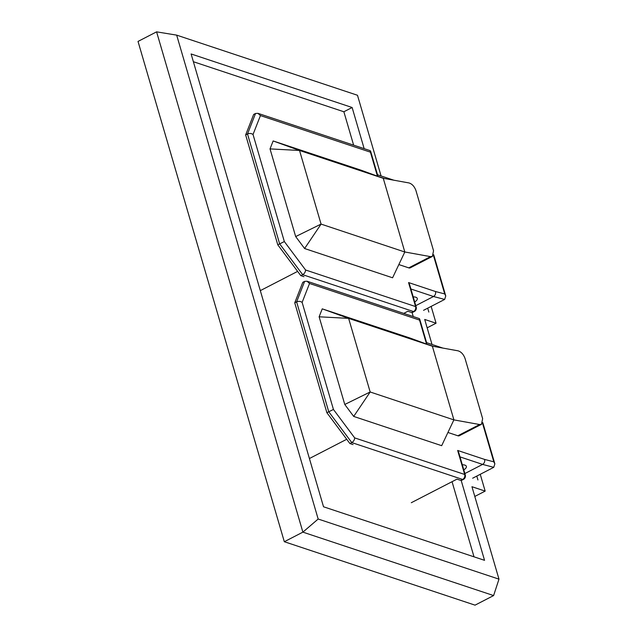 <?xml version="1.0" encoding="UTF-8"?>
<svg xmlns="http://www.w3.org/2000/svg" width="637" height="637" viewBox="0 0 637 637"><rect width="100%" height="100%" fill="white"/><g stroke="black" fill="none" stroke-linecap="round" stroke-linejoin="round"><path stroke-width="0.96" d="M427.156 327.824L436.066 323.222L424.704 319.448L432.021 344.474M381.077 175.963L357.484 95.263L176.672 35.131L156.591 31.85L138.022 41.429L284.317 541.721L475.043 605.15L493.611 595.571L498.978 579.152L471.953 486.716L485.163 491.111L474.796 496.454M452.19 482.185L474.016 556.834M193.377 61.717L343.869 111.762L353.631 145.156M343.869 111.762L352.126 107.502L191.108 53.962L323.524 506.781L484.542 560.329L461.188 480.473M364.157 148.652L352.126 107.502M413.254 316.549L412.091 312.576M477.933 479.964L476.794 476.078M428.836 312.066L427.698 308.181M431.153 306.405L436.066 323.222M176.672 35.131L318.166 519.028L498.978 579.152M480.242 474.294L485.163 491.111M318.166 519.028L302.886 532.142L493.611 595.571M156.591 31.85L302.886 532.142L284.317 541.721M257.937 113.33L370.161 150.65L370.431 152.171L260.429 115.584L253.032 134.495C251.352 133.332 249.513 133.157 247.514 133.969L255.541 113.474L257.937 113.33L260.429 115.584M370.575 151.08L377.598 175.095L377.454 176.186L370.431 152.171M423.565 310.315L444.666 299.43L445.757 295.95L444.706 293.928L433.431 255.365M253.032 134.495L284.341 241.558L305.585 269.992L415.587 306.572L408.564 282.557L435.509 291.523C435.947 293.681 435.278 295.345 433.502 296.508L415.778 305.656M305.585 269.992C305.473 271.975 304.502 273.536 302.679 274.682L279.651 243.86L247.514 133.969L245.651 134.933L277.78 244.823L284.341 241.558M408.564 282.557L409.639 284.651L416.192 307.082A3.806 1.393 -16.3 0 0 415.587 306.572A3.806 3.129 108.4 0 1 413.532 311.549L302.679 274.682L300.807 275.646L277.78 244.823M398.834 264.57L408.739 267.866L430.516 256.631L404.813 251.981L392.583 277.788L304.605 248.534L295.672 236.574L321.064 224.089L404.79 251.997M430.516 256.631L432.388 256.408L410.244 267.835A7.612 3.312 -117.3 0 1 408.739 267.866M432.388 256.408L433.542 250.739L415.969 190.638C414.448 186.482 412.115 183.91 408.97 182.938L383.259 178.288M383.235 178.296L361.123 170.206L273.146 140.952L299.541 150.467L383.267 178.312L404.806 251.957M273.146 140.952L270.032 148.899L295.672 236.574M299.541 150.467L270.032 148.899M299.533 150.475L321.064 224.089M321.072 224.113L304.605 248.534M245.651 134.933L253.669 114.437L255.541 113.474M414.711 302.002A9.42 3.456 163.7 0 0 417.275 298.466A9.42 3.456 163.7 0 0 413.206 296.866M414.289 311.533L412.418 312.496A3.806 1.656 -117.3 0 1 411.669 312.512L413.532 311.549A3.806 1.656 62.7 0 0 414.289 311.533A3.806 3.806 0 0 0 416.192 307.082M300.807 275.646L303.96 276.689M403.747 313.388L407.887 311.254L411.669 312.512M307.026 281.22L419.257 318.548L419.528 320.069L309.526 283.481L302.129 302.392C300.449 301.229 298.61 301.054 296.611 301.866L304.637 281.371L307.026 281.22L309.526 283.481M419.672 318.978L426.694 342.993L426.551 344.084L419.528 320.069M472.662 478.212L493.763 467.327L494.853 463.847L493.802 461.825L482.528 423.263M302.129 302.392L333.438 409.456L354.674 437.89L464.684 474.469L457.661 450.455L484.606 459.42C485.044 461.578 484.375 463.242 482.599 464.405L464.875 473.554M354.674 437.89C354.57 439.864 353.599 441.433 351.775 442.58L328.748 411.749L296.611 301.866L294.748 302.83L326.877 412.712L333.438 409.456M457.661 450.455L458.736 452.549L465.289 474.971A3.806 1.393 -16.3 0 0 464.684 474.469A3.806 3.129 108.4 0 1 462.629 479.446L351.775 442.58L349.904 443.543L326.877 412.712M447.93 432.467L457.836 435.764L479.613 424.529L453.878 419.887L441.68 445.685L353.694 416.423L344.768 404.471L370.161 391.986L453.878 419.887M479.613 424.529L481.484 424.306L459.341 435.732A7.612 3.312 -117.3 0 1 457.836 435.764M481.484 424.306L482.639 418.628L465.066 358.535C463.545 354.379 461.212 351.807 458.067 350.828L432.356 346.186M432.332 346.194L410.22 338.104L322.242 308.849L348.63 318.373L432.364 346.209L453.902 419.847M322.242 308.849L319.129 316.796L344.768 404.471M353.694 416.423L370.169 392.002L348.63 318.373L319.129 316.796M294.748 302.83L302.766 282.334L304.637 281.371M463.808 469.899A9.42 3.456 163.7 0 0 466.372 466.364A9.42 3.456 163.7 0 0 462.303 464.763M463.386 479.43L461.514 480.394A3.806 1.656 -117.3 0 1 460.766 480.409L462.629 479.446A3.806 1.656 62.7 0 0 463.386 479.43A3.806 3.806 0 0 0 465.289 474.971M349.904 443.543L353.057 444.586M411.295 502.72L456.984 479.151L460.766 480.409M260.318 290.631L297.63 271.386M384.382 178.487L377.454 176.186M435.509 291.523L444.706 293.928M444.666 299.43L433.502 296.508L410.905 288.991M309.415 458.529L346.727 439.275M433.478 346.385L426.551 344.084M484.606 459.42L493.802 461.825M493.763 467.327L482.599 464.405L460.002 456.888M393.793 180.191L377.502 174.777M445.757 295.95L433.701 254.72M442.89 348.089L426.599 342.666M494.853 463.847L482.798 422.618"/></g></svg>

